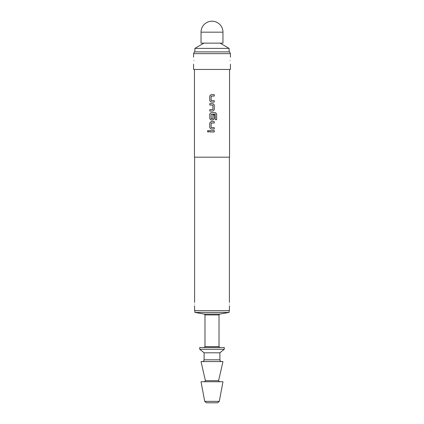 <?xml version="1.0" encoding="UTF-8"?>
<svg xmlns="http://www.w3.org/2000/svg" width="424" height="424" viewBox="0 0 424 424"><rect width="100%" height="100%" fill="white"/><g stroke="black" fill="none" stroke-linecap="round" stroke-linejoin="round"><path stroke-width="0.64" d="M207.347 131.27L208.179 130.417L209.016 131.27L208.173 132.129L207.347 131.27L208.184 130.417M209.763 95.946L211.051 94.658L214.268 94.658L214.268 96.041L211.136 96.131L211.136 100.599L214.268 100.689L214.268 102.073L211.046 102.073L209.763 100.785L209.753 95.946L211.046 94.658M214.252 100.689L214.252 102.073M209.763 111.056L209.763 109.673M209.763 105.02L209.763 103.636M209.763 113.908L211.051 112.62L215.403 112.62L216.659 113.908L216.659 119.711L215.312 119.711L215.222 114.151L211.136 114.247L211.226 118.805L212.885 118.709L212.885 114.782L214.268 114.782L214.268 118.747L212.975 120.034L211.046 120.034L209.763 118.747L209.753 113.908L211.046 112.62M214.252 114.782L214.252 118.747L212.97 120.034M209.763 122.891L211.051 121.598L214.268 121.598L214.268 122.981L211.136 123.077L211.136 127.539L214.268 127.635L214.268 129.013L211.046 129.013L209.763 127.725L209.753 122.891L211.046 121.598M214.252 127.635L214.252 129.013M209.763 131.965L209.763 130.581M230.084 60.674C230.449 65.201 230.449 65.201 230.084 60.674C230.449 56.154 230.449 56.154 230.084 60.674M193.916 60.674C193.551 65.201 193.551 65.201 193.916 60.674C193.551 56.154 193.551 56.154 193.916 60.674M194.674 304.109C194.579 306.372 194.579 306.372 194.674 304.109C194.579 301.846 194.579 301.846 194.674 304.109M229.326 304.109C229.421 306.372 229.421 306.372 229.326 304.109C229.421 306.372 229.421 306.372 229.326 304.109C229.421 301.846 229.421 301.846 229.326 304.109M220.114 43.131L229.108 48.394L194.892 48.394L194.892 51.903M201.034 32.166L201.034 43.131L222.966 43.131L222.966 32.166L201.034 32.166A10.966 10.966 0 0 1 212 21.2A10.966 10.966 0 0 1 222.966 32.166M217.56 402.8L206.44 402.8L204.713 401.369L219.288 401.369L217.56 402.8M204.103 347.532L204.983 346.657L219.017 346.657L219.017 314.937L204.983 314.937L204.257 314.073L194.892 312.446L229.108 312.446L229.108 310.691M212 349.286L224.28 349.286L224.28 347.532L199.72 347.532L199.72 349.286L212 349.286M219.897 352.8L219.897 359.817L204.103 359.817L204.103 352.8L219.897 352.8L224.28 349.286M218.604 380.673L205.396 380.673L201.034 361.571L222.966 361.571L218.604 380.673L219.457 381.748M204.713 401.369L201.034 381.748L222.966 381.748L219.288 401.369M193.577 53.657L194.399 51.903L229.601 51.903L230.423 53.657L193.577 53.657L193.577 57.166M194.584 305.863L194.584 310.691L229.416 310.691L229.416 305.863M194.457 69.446L194.457 157.172L229.543 157.172L229.543 69.446M212 103.636L212.975 103.636L214.268 104.929L214.268 109.763L212.975 111.056L209.753 111.056L209.753 109.673L212.885 109.578L212.885 105.115L209.753 105.02L209.753 103.636L212 103.636M212 130.581L214.268 130.581L214.268 131.965L209.753 131.965L209.753 130.581L212 130.581M211.046 129.013L209.753 127.725L209.753 122.891M211.046 120.034L209.753 118.747L209.753 113.908M211.046 102.073L209.753 100.785L209.753 95.946M193.577 64.183L193.577 69.446L230.423 69.446L230.423 64.183M214.252 130.581L214.252 131.965M208.184 132.129L207.368 131.27M214.252 121.598L214.252 122.981M215.387 112.62L216.659 113.908M216.632 113.908L216.632 119.711M212.97 103.636L214.252 104.929L214.268 109.763M214.252 109.763L212.97 111.056M214.252 94.658L214.252 96.041M204.257 314.073L219.743 314.073L229.108 312.446M205.396 380.673L204.543 381.748M229.108 48.394L229.108 51.903M204.103 359.817C204.013 360.872 203.425 361.455 202.349 361.571M229.416 302.354L229.416 157.172M230.423 57.166L230.423 53.657M194.584 302.354L194.584 157.172M219.897 359.817C219.987 360.872 220.575 361.455 221.651 361.571M204.103 352.8L199.72 349.286M204.983 346.657L204.983 314.937M194.892 312.446L194.892 310.691M219.017 346.657L219.897 347.532M219.017 314.937L219.743 314.073M203.886 43.131L194.892 48.394"/></g></svg>
